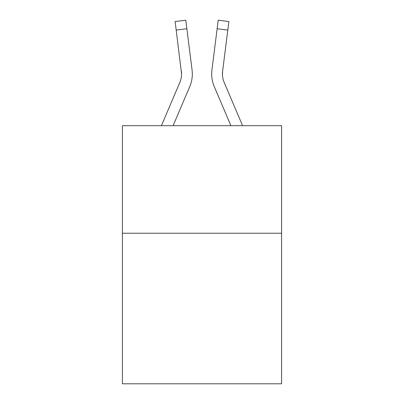 <?xml version="1.0" encoding="UTF-8"?>
<svg xmlns="http://www.w3.org/2000/svg" width="404" height="404" viewBox="0 0 404 404"><rect width="100%" height="100%" fill="white"/><g stroke="black" fill="none" stroke-linecap="round" stroke-linejoin="round"><path stroke-width="0.61" d="M281.588 233.234L281.588 383.8L122.412 383.8L122.412 125.684L281.588 125.684L281.588 233.234L122.412 233.234M173.104 125.684L189.744 86.613A32.264 32.264 0 0 0 192.067 69.927L186.86 28.735L176.189 30.083L175.114 21.548L185.784 20.2L186.86 28.735M192.319 73.957L192.319 74.225M191.905 68.64L192.067 69.927M230.896 125.684L214.256 86.613A32.264 32.264 0 0 1 211.933 69.927L218.216 20.2L228.886 21.548L227.811 30.083L217.14 28.735M242.582 125.684L224.154 82.401A21.508 21.508 0 0 1 222.604 71.276L222.458 75.023L222.604 71.276L222.458 75.023L222.604 71.276L222.458 75.023L222.604 71.276L222.458 75.023L222.604 71.276L222.458 75.023L222.604 71.276L222.458 75.023L222.604 71.276L222.458 75.023L222.604 71.276L227.811 30.083M161.418 125.684L179.846 82.401A21.508 21.508 0 0 0 181.568 74.013L176.189 30.083M179.846 82.401A21.508 21.508 0 0 0 181.568 74.013A21.508 21.508 0 0 1 179.846 82.401A21.508 21.508 0 0 0 181.568 74.013A21.508 21.508 0 0 1 179.846 82.401A21.508 21.508 0 0 0 181.568 74.013A21.508 21.508 0 0 1 179.846 82.401A21.508 21.508 0 0 0 181.568 74.013A21.508 21.508 0 0 1 179.846 82.401A21.508 21.508 0 0 0 181.568 74.013A21.508 21.508 0 0 1 179.846 82.401A21.508 21.508 0 0 0 181.568 74.013L181.396 71.276A21.508 21.508 0 0 1 179.846 82.401M224.154 82.401A21.508 21.508 0 0 1 222.432 74.013L222.604 71.276L222.432 74.013A21.508 21.508 0 0 0 224.154 82.401A21.508 21.508 0 0 1 222.432 74.013A21.508 21.508 0 0 0 224.154 82.401A21.508 21.508 0 0 1 222.432 74.013A21.508 21.508 0 0 0 224.154 82.401A21.508 21.508 0 0 1 222.432 74.013A21.508 21.508 0 0 0 224.154 82.401A21.508 21.508 0 0 1 222.432 74.013M211.716 75.548L211.681 73.957M211.933 69.927L212.095 68.64"/></g></svg>
